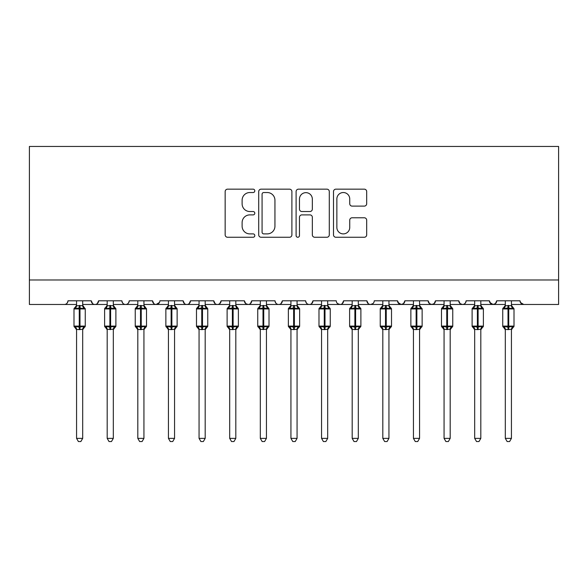 <?xml version="1.0" encoding="UTF-8"?>
<svg xmlns="http://www.w3.org/2000/svg" width="588" height="588" viewBox="0 0 588 588"><rect width="100%" height="100%" fill="white"/><g stroke="black" fill="none" stroke-linecap="round" stroke-linejoin="round"><path stroke-width="0.88" d="M254.802 190.843A1.683 1.683 0 0 0 253.119 189.16L227.563 189.16A2.403 2.403 0 0 0 225.16 191.57L225.16 234.855A2.403 2.403 0 0 0 227.563 237.258L253.119 237.258A1.683 1.683 0 0 0 254.802 235.575A1.683 1.683 0 0 0 253.119 233.892L249.812 233.892A7.695 7.695 0 0 1 242.116 226.196L242.116 222.587A7.695 7.695 0 0 1 249.812 214.892L253.119 214.892A1.683 1.683 0 0 0 254.802 213.209A1.683 1.683 0 0 0 253.119 211.526L249.812 211.526A7.695 7.695 0 0 1 242.116 203.83L242.116 200.229A7.695 7.695 0 0 1 249.812 192.533L253.119 192.533A1.683 1.683 0 0 0 254.802 190.843M364.281 206.116A2.403 2.403 0 0 0 366.684 203.713L366.684 191.57A2.403 2.403 0 0 0 364.281 189.16L335.902 189.16A2.403 2.403 0 0 0 333.499 191.57L333.499 234.855A2.403 2.403 0 0 0 335.902 237.258L364.281 237.258A2.403 2.403 0 0 0 366.684 234.855L366.684 220.184A2.403 2.403 0 0 0 364.281 217.781L352.139 217.781A2.403 2.403 0 0 0 349.735 220.184L349.735 227.46A6.431 6.431 0 0 1 343.296 233.892A6.431 6.431 0 0 1 336.865 227.46L336.865 198.964A6.431 6.431 0 0 1 343.296 192.533A6.431 6.431 0 0 1 349.735 198.964L349.735 203.713A2.403 2.403 0 0 0 352.139 206.116L364.281 206.116M29.4 279.976L558.6 279.976L558.6 146.449L29.4 146.449L29.4 304.474L64.312 304.474C66.26 304.54 67.488 303.32 67.987 300.799L91.265 300.799L92.603 303.636M291.898 191.57A2.403 2.403 0 0 0 289.494 189.16L261.116 189.16A2.403 2.403 0 0 0 258.713 191.57L258.713 234.855A2.403 2.403 0 0 0 261.116 237.258L289.494 237.258A2.403 2.403 0 0 0 291.898 234.855L291.898 191.57M298.506 189.16L326.884 189.16A2.403 2.403 0 0 1 329.287 191.57L329.287 234.855A2.403 2.403 0 0 1 326.884 237.258L314.742 237.258A2.403 2.403 0 0 1 312.338 234.855L312.338 217.303A2.403 2.403 0 0 0 309.935 214.892L301.879 214.892A2.403 2.403 0 0 0 299.468 217.303L299.468 235.575A1.683 1.683 0 0 1 297.785 237.258A1.683 1.683 0 0 1 296.102 235.575L296.102 191.57A2.403 2.403 0 0 1 298.506 189.16M82.688 304.474L94.94 304.474C92.985 304.54 91.765 303.32 91.265 300.799A3.675 3.675 0 0 0 94.94 304.474A3.675 3.675 0 0 0 98.615 300.799L121.885 300.799A3.675 3.675 0 0 0 125.56 304.474A3.675 3.675 0 0 0 129.235 300.799L152.512 300.799A3.675 3.675 0 0 0 156.188 304.474A3.675 3.675 0 0 0 159.862 300.799L183.14 300.799A3.675 3.675 0 0 0 186.815 304.474A3.675 3.675 0 0 0 190.49 300.799L213.76 300.799A3.675 3.675 0 0 0 217.435 304.474A3.675 3.675 0 0 0 221.11 300.799L244.387 300.799A3.675 3.675 0 0 0 248.062 304.474A3.675 3.675 0 0 0 251.737 300.799L275.015 300.799A3.675 3.675 0 0 0 278.69 304.474A3.675 3.675 0 0 0 282.365 300.799L305.635 300.799A3.675 3.675 0 0 0 309.31 304.474A3.675 3.675 0 0 0 312.985 300.799L336.262 300.799A3.675 3.675 0 0 0 339.938 304.474A3.675 3.675 0 0 0 343.613 300.799L366.89 300.799A3.675 3.675 0 0 0 370.565 304.474A3.675 3.675 0 0 0 374.24 300.799L397.51 300.799A3.675 3.675 0 0 0 401.185 304.474A3.675 3.675 0 0 0 404.86 300.799L428.137 300.799A3.675 3.675 0 0 0 431.812 304.474A3.675 3.675 0 0 0 435.488 300.799L458.765 300.799A3.675 3.675 0 0 0 462.44 304.474A3.675 3.675 0 0 0 466.115 300.799L489.385 300.799A3.675 3.675 0 0 0 493.06 304.474A3.675 3.675 0 0 0 496.735 300.799L520.013 300.799L520.696 302.93M496.735 300.799L495.397 303.636M489.385 300.799L490.73 303.636M458.765 300.799L460.103 303.636M435.488 300.799L434.142 303.636M428.137 300.799L429.483 303.636M404.86 300.799L403.522 303.636M397.51 300.799L398.855 303.636M358.312 304.474L370.565 304.474C368.61 304.54 367.39 303.32 366.89 300.799L368.228 303.636M327.685 304.474L339.938 304.474C341.885 304.54 343.113 303.32 343.613 300.799L342.267 303.636M297.065 304.474L309.31 304.474C311.265 304.54 312.485 303.32 312.985 300.799L311.647 303.636M266.438 304.474L278.69 304.474C280.638 304.54 281.865 303.32 282.365 300.799L281.02 303.636M235.81 304.474L248.062 304.474C250.01 304.54 251.238 303.32 251.737 300.799L250.392 303.636M244.387 300.799L245.733 303.636M205.19 304.474L217.435 304.474C219.39 304.54 220.61 303.32 221.11 300.799L219.772 303.636M229.688 304.474L217.435 304.474C215.487 304.54 214.26 303.32 213.76 300.799L215.105 303.636M174.562 304.474L186.815 304.474C188.763 304.54 189.99 303.32 190.49 300.799L189.145 303.636M199.06 304.474L186.815 304.474C184.86 304.54 183.64 303.32 183.14 300.799L184.478 303.636M143.935 304.474L156.188 304.474C154.24 304.54 153.012 303.32 152.512 300.799L153.858 303.636M107.185 304.474L94.94 304.474C96.888 304.54 98.115 303.32 98.615 300.799L97.27 303.636M520.013 300.799A3.675 3.675 0 0 0 523.688 304.474L520.409 302.46M558.6 279.976L558.6 304.474L511.435 304.474M64.312 304.474C66.26 304.54 67.488 303.32 67.987 300.799A3.675 3.675 0 0 1 64.312 304.474L76.565 304.474M113.315 304.474L125.56 304.474C127.515 304.54 128.735 303.32 129.235 300.799M137.812 304.474L125.56 304.474C123.612 304.54 122.385 303.32 121.885 300.799M168.44 304.474L156.188 304.474L159.466 302.46M260.315 304.474L248.062 304.474L245.696 303.614M290.935 304.474L278.69 304.474C276.735 304.54 275.515 303.32 275.015 300.799M321.562 304.474L309.31 304.474C307.362 304.54 306.135 303.32 305.635 300.799M352.19 304.474L339.938 304.474L337.571 303.614M382.81 304.474L370.565 304.474L372.932 303.614M388.94 304.474L401.185 304.474L403.552 303.614M413.438 304.474L401.185 304.474L397.907 302.46M419.56 304.474L431.812 304.474L434.179 303.614M444.065 304.474L431.812 304.474L429.446 303.614M450.188 304.474L462.44 304.474C464.388 304.54 465.615 303.32 466.115 300.799M474.685 304.474L462.44 304.474L460.073 303.614M480.815 304.474L493.06 304.474L495.427 303.614M505.312 304.474L493.06 304.474L489.782 302.46M263.762 192.533A1.683 1.683 0 0 0 262.079 194.216L262.079 232.209A1.683 1.683 0 0 0 263.762 233.892L267.246 233.892A7.695 7.695 0 0 0 274.941 226.196L274.941 200.229A7.695 7.695 0 0 0 267.246 192.533L263.762 192.533M312.338 199.082A6.431 6.431 0 0 0 305.907 192.651A6.431 6.431 0 0 0 299.468 199.082L299.468 209.122A2.403 2.403 0 0 0 301.879 211.526L309.935 211.526A2.403 2.403 0 0 0 312.338 209.122L312.338 199.082M85.194 308.546A1.227 1.227 0 0 1 85.26 308.943L73.992 308.943L73.992 326.097A1.227 1.227 0 0 0 74.794 327.244L75.676 326.333L79.255 327.2L83.577 326.333L84.106 327.126A2.697 2.572 0 0 0 82.688 329.383L82.688 329.383M76.565 329.772L73.992 326.097L85.26 326.097A1.227 1.227 0 0 1 84.459 327.244L82.688 329.772L85.26 326.097L85.26 308.943L82.688 305.268M76.565 305.657L76.565 305.657A2.697 2.572 180 0 1 75.146 307.914L74.794 307.796A1.227 1.227 0 0 0 73.992 308.943L74.794 307.796L75.676 308.707L75.146 307.914M79.255 305.422L79.255 307.84L75.676 308.707L76.558 305.782L82.688 305.657A2.697 2.572 180 0 0 84.106 307.914L83.577 308.707L79.255 307.84L79.255 329.618L76.565 329.383A2.697 2.572 0 0 0 75.146 327.126M83.577 326.333L82.688 329.258L82.688 438.369L76.565 438.369L76.565 329.368M82.688 329.258L79.255 329.618M82.688 300.799L82.688 305.672M76.565 300.799L76.558 305.782M82.688 305.782L83.577 308.707M75.676 326.333L76.558 329.258M82.688 438.369L80.85 441.551L78.402 441.551L76.565 438.369M115.821 308.546A1.227 1.227 0 0 1 115.887 308.943L115.079 307.796A1.227 1.227 0 0 1 115.432 307.994M107.185 329.772L104.613 326.097L115.887 326.097A1.227 1.227 0 0 1 115.079 327.244L113.315 329.772L115.887 326.097L115.887 308.943L104.613 308.943L104.613 326.097A1.227 1.227 0 0 0 105.421 327.244L106.296 326.333L109.882 327.2L114.204 326.333L114.726 327.126A2.697 2.572 0 0 0 113.315 329.383L113.315 329.383M107.185 305.657L107.185 305.657A2.697 2.572 180 0 1 105.774 307.914L105.421 307.796A1.227 1.227 0 0 0 104.613 308.943L105.421 307.796L106.296 308.707L105.774 307.914M113.315 305.657L113.315 305.657A2.697 2.572 180 0 0 114.726 307.914L114.204 308.707L110.617 307.84L106.296 308.707L107.185 305.782L113.315 305.657M146.441 308.546A1.227 1.227 0 0 1 146.508 308.943L135.24 308.943L135.24 326.097A1.227 1.227 0 0 0 136.041 327.244L136.923 326.333L140.51 327.2L144.824 326.333L145.354 327.126A2.697 2.572 0 0 0 143.935 329.383L143.935 329.383M137.812 329.772L135.24 326.097L146.508 326.097A1.227 1.227 0 0 1 145.706 327.244L143.935 329.772L146.508 326.097L146.508 308.943L143.935 305.268M137.812 305.657L137.812 305.657A2.697 2.572 180 0 1 136.394 307.914L136.041 307.796A1.227 1.227 0 0 0 135.24 308.943L136.041 307.796L136.923 308.707L136.394 307.914M177.069 308.546A1.227 1.227 0 0 1 177.135 308.943L176.334 307.796A1.227 1.227 0 0 1 176.687 307.994M168.44 329.772L165.867 326.097L177.135 326.097A1.227 1.227 0 0 1 176.334 327.244L174.562 329.772L177.135 326.097L177.135 308.943L165.867 308.943L165.867 326.097A1.227 1.227 0 0 0 166.669 327.244L167.551 326.333L171.13 327.2L175.452 326.333L175.981 327.126A2.697 2.572 0 0 0 174.562 329.383L174.562 329.383M168.44 305.657L168.44 305.657A2.697 2.572 180 0 1 167.021 307.914L166.669 307.796A1.227 1.227 0 0 0 165.867 308.943L166.669 307.796L167.551 308.707L167.021 307.914M207.696 308.546A1.227 1.227 0 0 1 207.762 308.943L206.954 307.796A1.227 1.227 0 0 1 207.307 307.994M199.06 329.772L196.488 326.097L207.762 326.097A1.227 1.227 0 0 1 206.954 327.244L205.19 329.772L207.762 326.097L207.762 308.943L196.488 308.943L196.488 326.097A1.227 1.227 0 0 0 197.296 327.244L198.171 326.333L201.757 327.2L206.079 326.333L206.601 327.126A2.697 2.572 0 0 0 205.19 329.383L205.19 329.383M199.06 305.657L199.06 305.657A2.697 2.572 180 0 1 197.649 307.914L197.296 307.796A1.227 1.227 0 0 0 196.488 308.943L197.296 307.796L198.171 308.707L197.649 307.914M114.204 326.333L113.315 329.258L113.315 438.369L107.185 438.369L107.185 329.383A2.697 2.572 0 0 0 105.774 327.126M113.315 329.258L107.185 329.368M113.315 300.799L113.315 305.672M107.185 300.799L107.185 305.782M113.315 305.782L114.204 308.707M106.296 326.333L107.185 329.258M113.315 438.369L111.47 441.551L109.03 441.551L107.185 438.369M140.51 305.422L140.51 307.84L136.923 308.707L137.812 305.782L143.935 305.657A2.697 2.572 180 0 0 145.354 307.914L144.824 308.707L140.51 307.84L140.51 329.618L137.812 329.383A2.697 2.572 0 0 0 136.394 327.126M144.824 326.333L143.935 329.368L143.935 438.369L137.812 438.369L137.812 329.368M143.942 329.258L140.51 329.618M143.935 300.799L143.935 305.672M137.812 300.799L137.812 305.782M143.942 305.782L144.824 308.707M136.923 326.333L137.812 329.258M143.935 438.369L142.098 441.551L139.65 441.551L137.812 438.369M171.13 305.422L171.13 307.84L167.551 308.707L168.433 305.782L174.562 305.657A2.697 2.572 180 0 0 175.981 307.914L175.452 308.707L171.13 307.84L171.13 329.618L168.44 329.383A2.697 2.572 0 0 0 167.021 327.126M175.452 326.333L174.562 329.258L174.562 438.369L168.44 438.369L168.44 329.368M174.562 329.258L171.13 329.618M174.562 300.799L174.562 305.672M168.44 300.799L168.433 305.782M174.562 305.782L175.452 308.707M167.551 326.333L168.433 329.258M174.562 438.369L172.725 441.551L170.277 441.551L168.44 438.369M201.757 305.422L201.757 307.84L198.171 308.707L199.06 305.782L205.19 305.657A2.697 2.572 180 0 0 206.601 307.914L206.079 308.707L201.757 307.84L201.757 329.618L199.06 329.383A2.697 2.572 0 0 0 197.649 327.126M206.079 326.333L205.19 329.258L205.19 438.369L199.06 438.369L199.06 329.368M205.19 329.258L201.757 329.618M205.19 300.799L205.19 305.672M199.06 300.799L199.06 305.782M205.19 305.782L206.079 308.707M198.171 326.333L199.06 329.258M205.19 438.369L203.345 441.551L200.905 441.551L199.06 438.369M238.316 308.546A1.227 1.227 0 0 1 238.383 308.943L237.581 307.796A1.227 1.227 0 0 1 237.934 307.994M229.688 329.772L227.115 326.097L238.383 326.097A1.227 1.227 0 0 1 237.581 327.244L235.81 329.772L238.383 326.097L238.383 308.943L227.115 308.943L227.115 326.097A1.227 1.227 0 0 0 227.916 327.244L228.798 326.333L232.385 327.2L236.699 326.333L237.229 327.126A2.697 2.572 0 0 0 235.81 329.383L235.81 329.383M229.688 305.657L229.688 305.657A2.697 2.572 180 0 1 228.269 307.914L227.916 307.796A1.227 1.227 0 0 0 227.115 308.943L227.916 307.796L228.798 308.707L228.269 307.914M232.385 305.422L232.385 307.84L228.798 308.707L229.688 305.782L235.81 305.657A2.697 2.572 180 0 0 237.229 307.914L236.699 308.707L232.385 307.84L232.385 329.618L229.688 329.383A2.697 2.572 0 0 0 228.269 327.126M236.699 326.333L235.81 329.368L235.81 438.369L229.688 438.369L229.688 329.368M235.817 329.258L232.385 329.618M235.81 300.799L235.81 305.672M229.688 300.799L229.688 305.782M235.817 305.782L236.699 308.707M228.798 326.333L229.688 329.258M235.81 438.369L233.973 441.551L231.525 441.551L229.688 438.369M268.944 308.546A1.227 1.227 0 0 1 269.01 308.943L268.209 307.796A1.227 1.227 0 0 1 268.562 307.994M260.315 329.772L257.742 326.097L269.01 326.097A1.227 1.227 0 0 1 268.209 327.244L266.438 329.772L269.01 326.097L269.01 308.943L257.742 308.943L257.742 326.097A1.227 1.227 0 0 0 258.544 327.244L259.426 326.333L263.005 327.2L267.327 326.333L267.856 327.126A2.697 2.572 0 0 0 266.438 329.383L266.438 329.383M260.315 305.657L260.315 305.657A2.697 2.572 180 0 1 258.896 307.914L258.544 307.796A1.227 1.227 0 0 0 257.742 308.943L258.544 307.796L259.426 308.707L258.896 307.914M266.438 305.657L266.438 305.657A2.697 2.572 180 0 0 267.856 307.914L267.327 308.707L263.74 307.84L259.426 308.707L260.308 305.782L266.438 305.657M267.327 326.333L266.438 329.258L266.438 438.369L260.315 438.369L260.315 329.383A2.697 2.572 0 0 0 258.896 327.126M266.438 329.258L260.315 329.368M266.438 300.799L266.438 305.672M260.315 300.799L260.308 305.782M266.438 305.782L267.327 308.707M259.426 326.333L260.308 329.258M266.438 438.369L264.6 441.551L262.152 441.551L260.315 438.369M299.571 308.546A1.227 1.227 0 0 1 299.637 308.943L298.829 307.796A1.227 1.227 0 0 1 299.182 307.994M290.935 329.772L288.363 326.097L299.637 326.097A1.227 1.227 0 0 1 298.829 327.244L297.065 329.772L299.637 326.097L299.637 308.943L288.363 308.943L288.363 326.097A1.227 1.227 0 0 0 289.171 327.244L290.046 326.333L293.632 327.2L297.954 326.333L298.476 327.126A2.697 2.572 0 0 0 297.065 329.383L297.065 329.383M290.935 305.657L290.935 305.657A2.697 2.572 180 0 1 289.524 307.914L289.171 307.796A1.227 1.227 0 0 0 288.363 308.943L289.171 307.796L290.046 308.707L289.524 307.914M293.632 305.422L293.632 307.84L290.046 308.707L290.935 305.782L297.065 305.657A2.697 2.572 180 0 0 298.476 307.914L297.954 308.707L293.632 307.84L293.632 329.618L290.935 329.383A2.697 2.572 0 0 0 289.524 327.126M297.954 326.333L297.065 329.258L297.065 438.369L290.935 438.369L290.935 329.368M297.065 329.258L293.632 329.618M297.065 300.799L297.065 305.672M290.935 300.799L290.935 305.782M297.065 305.782L297.954 308.707M290.046 326.333L290.935 329.258M297.065 438.369L295.22 441.551L292.78 441.551L290.935 438.369M330.191 308.546A1.227 1.227 0 0 1 330.258 308.943L329.456 307.796A1.227 1.227 0 0 1 329.809 307.994M321.562 329.772L318.99 326.097L330.258 326.097A1.227 1.227 0 0 1 329.456 327.244L327.685 329.772L330.258 326.097L330.258 308.943L318.99 308.943L318.99 326.097A1.227 1.227 0 0 0 319.791 327.244L320.673 326.333L324.26 327.2L328.574 326.333L329.104 327.126A2.697 2.572 0 0 0 327.685 329.383L327.685 329.383M321.562 305.657L321.562 305.657A2.697 2.572 180 0 1 320.144 307.914L319.791 307.796A1.227 1.227 0 0 0 318.99 308.943L319.791 307.796L320.673 308.707L320.144 307.914M324.26 305.422L324.26 307.84L320.673 308.707L321.562 305.782L327.685 305.657A2.697 2.572 180 0 0 329.104 307.914L328.574 308.707L324.26 307.84L324.26 329.618L321.562 329.383A2.697 2.572 0 0 0 320.144 327.126M328.574 326.333L327.685 329.368L327.685 438.369L321.562 438.369L321.562 329.368M327.692 329.258L324.26 329.618M327.685 300.799L327.685 305.672M321.562 300.799L321.562 305.782M327.692 305.782L328.574 308.707M320.673 326.333L321.562 329.258M327.685 438.369L325.848 441.551L323.4 441.551L321.562 438.369M360.819 308.546A1.227 1.227 0 0 1 360.885 308.943L360.084 307.796A1.227 1.227 0 0 1 360.437 307.994M352.19 329.772L349.617 326.097L360.885 326.097A1.227 1.227 0 0 1 360.084 327.244L358.312 329.772L360.885 326.097L360.885 308.943L349.617 308.943A1.227 1.227 0 0 1 350.419 307.796L349.617 308.943L349.617 326.097A1.227 1.227 0 0 0 350.419 327.244L351.301 326.333L354.88 327.2L359.202 326.333L359.731 327.126A2.697 2.572 0 0 0 358.312 329.383L358.312 329.383M352.19 305.657L352.19 305.657A2.697 2.572 180 0 1 350.771 307.914L351.301 308.707L350.771 307.914M354.88 305.422L354.88 307.84L351.301 308.707L352.183 305.782L358.312 305.657A2.697 2.572 180 0 0 359.731 307.914L359.202 308.707L354.88 307.84L354.88 329.618L352.19 329.383A2.697 2.572 0 0 0 350.771 327.126M359.202 326.333L358.312 329.258L358.312 438.369L352.19 438.369L352.19 329.368M358.312 329.258L354.88 329.618M358.312 300.799L358.312 305.672M352.19 300.799L352.183 305.782M358.312 305.782L359.202 308.707M351.301 326.333L352.183 329.258M358.312 438.369L356.475 441.551L354.027 441.551L352.19 438.369M391.446 308.546A1.227 1.227 0 0 1 391.512 308.943L390.704 307.796A1.227 1.227 0 0 1 391.057 307.994M382.81 329.772L380.238 326.097L391.512 326.097A1.227 1.227 0 0 1 390.704 327.244L388.94 329.772L391.512 326.097L391.512 308.943L380.238 308.943L380.238 326.097A1.227 1.227 0 0 0 381.046 327.244L381.921 326.333L385.507 327.2L389.829 326.333L390.351 327.126A2.697 2.572 0 0 0 388.94 329.383L388.94 329.383M382.81 305.657L382.81 305.657A2.697 2.572 180 0 1 381.399 307.914L381.046 307.796A1.227 1.227 0 0 0 380.238 308.943L381.046 307.796L381.921 308.707L381.399 307.914M385.507 305.422L385.507 307.84L381.921 308.707L382.81 305.782L388.94 305.657A2.697 2.572 180 0 0 390.351 307.914L389.829 308.707L385.507 307.84L385.507 329.618L382.81 329.383A2.697 2.572 0 0 0 381.399 327.126M389.829 326.333L388.94 329.258L388.94 438.369L382.81 438.369L382.81 329.368M388.94 329.258L385.507 329.618M388.94 300.799L388.94 305.672M382.81 300.799L382.81 305.782M388.94 305.782L389.829 308.707M381.921 326.333L382.81 329.258M388.94 438.369L387.095 441.551L384.655 441.551L382.81 438.369M422.066 308.546A1.227 1.227 0 0 1 422.133 308.943L410.865 308.943L410.865 326.097A1.227 1.227 0 0 0 411.666 327.244L412.548 326.333L416.135 327.2L420.449 326.333L420.979 327.126A2.697 2.572 0 0 0 419.56 329.383L419.56 329.383M413.438 329.772L410.865 326.097L422.133 326.097A1.227 1.227 0 0 1 421.331 327.244L419.56 329.772L422.133 326.097L422.133 308.943L419.56 305.268M413.438 305.657L413.438 305.657A2.697 2.572 180 0 1 412.019 307.914L411.666 307.796A1.227 1.227 0 0 0 410.865 308.943L411.666 307.796L412.548 308.707L412.019 307.914M416.135 305.422L416.135 307.84L412.548 308.707L413.438 305.782L419.56 305.657A2.697 2.572 180 0 0 420.979 307.914L420.449 308.707L416.135 307.84L416.135 329.618L413.438 329.383A2.697 2.572 0 0 0 412.019 327.126M420.449 326.333L419.56 329.368L419.56 438.369L413.438 438.369L413.438 329.368M419.567 329.258L416.135 329.618M419.56 300.799L419.56 305.672M413.438 300.799L413.438 305.782M419.567 305.782L420.449 308.707M412.548 326.333L413.438 329.258M419.56 438.369L417.723 441.551L415.275 441.551L413.438 438.369M452.694 308.546A1.227 1.227 0 0 1 452.76 308.943L451.959 307.796A1.227 1.227 0 0 1 452.312 307.994M444.065 329.772L441.492 326.097L452.76 326.097A1.227 1.227 0 0 1 451.959 327.244L450.188 329.772L452.76 326.097L452.76 308.943L441.492 308.943L441.492 326.097A1.227 1.227 0 0 0 442.294 327.244L443.176 326.333L446.755 327.2L451.077 326.333L451.606 327.126A2.697 2.572 0 0 0 450.188 329.383L450.188 329.383M444.065 305.657L444.065 305.657A2.697 2.572 180 0 1 442.646 307.914L442.294 307.796A1.227 1.227 0 0 0 441.492 308.943L442.294 307.796L443.176 308.707L442.646 307.914M450.188 305.657L450.188 305.657A2.697 2.572 180 0 0 451.606 307.914L451.077 308.707L447.49 307.84L443.176 308.707L444.058 305.782L450.188 305.657M451.077 326.333L450.188 329.258L450.188 438.369L444.065 438.369L444.065 329.383A2.697 2.572 0 0 0 442.646 327.126M450.188 329.258L444.065 329.368M450.188 300.799L450.188 305.672M444.065 300.799L444.058 305.782M450.188 305.782L451.077 308.707M443.176 326.333L444.058 329.258M450.188 438.369L448.35 441.551L445.902 441.551L444.065 438.369M483.321 308.546A1.227 1.227 0 0 1 483.387 308.943L482.579 307.796A1.227 1.227 0 0 1 482.932 307.994M474.685 329.772L472.113 326.097L483.387 326.097A1.227 1.227 0 0 1 482.579 327.244L480.815 329.772L483.387 326.097L483.387 308.943L472.113 308.943L472.113 326.097A1.227 1.227 0 0 0 472.921 327.244L473.796 326.333L477.382 327.2L481.704 326.333L482.226 327.126A2.697 2.572 0 0 0 480.815 329.383L480.815 329.383M474.685 305.657L474.685 305.657A2.697 2.572 180 0 1 473.274 307.914L472.921 307.796A1.227 1.227 0 0 0 472.113 308.943L472.921 307.796L473.796 308.707L473.274 307.914M477.382 305.422L477.382 307.84L473.796 308.707L474.685 305.782L480.815 305.657A2.697 2.572 180 0 0 482.226 307.914L481.704 308.707L477.382 307.84L477.382 329.618L474.685 329.383A2.697 2.572 0 0 0 473.274 327.126M481.704 326.333L480.815 329.258L480.815 438.369L474.685 438.369L474.685 329.368M480.815 329.258L477.382 329.618M480.815 300.799L480.815 305.672M474.685 300.799L474.685 305.782M480.815 305.782L481.704 308.707M473.796 326.333L474.685 329.258M480.815 438.369L478.97 441.551L476.53 441.551L474.685 438.369M513.941 308.546A1.227 1.227 0 0 1 514.008 308.943L513.206 307.796A1.227 1.227 0 0 1 513.559 307.994M505.312 329.772L502.74 326.097L514.008 326.097A1.227 1.227 0 0 1 513.206 327.244L511.435 329.772L514.008 326.097L514.008 308.943L502.74 308.943L502.74 326.097A1.227 1.227 0 0 0 503.541 327.244L504.423 326.333L508.01 327.2L512.324 326.333L512.854 327.126A2.697 2.572 0 0 0 511.435 329.383L511.435 329.383M505.312 305.657L505.312 305.657A2.697 2.572 180 0 1 503.894 307.914L503.541 307.796A1.227 1.227 0 0 0 502.74 308.943L503.541 307.796L504.423 308.707L503.894 307.914M508.01 305.422L508.01 307.84L504.423 308.707L505.312 305.782L511.435 305.657A2.697 2.572 180 0 0 512.854 307.914L512.324 308.707L508.01 307.84L508.01 329.618L505.312 329.383A2.697 2.572 0 0 0 503.894 327.126M512.324 326.333L511.435 329.368L511.435 438.369L505.312 438.369L505.312 329.368M511.442 329.258L508.01 329.618M511.435 300.799L511.435 305.672M505.312 300.799L505.312 305.782M511.442 305.782L512.324 308.707M504.423 326.333L505.312 329.258M511.435 438.369L509.598 441.551L507.15 441.551L505.312 438.369M79.99 329.618L79.99 305.422M109.882 305.422L109.882 329.618M110.617 329.618L110.617 305.422M141.245 329.618L141.245 305.422M171.865 329.618L171.865 305.422M202.493 329.618L202.493 305.422M233.12 329.618L233.12 305.422M263.005 305.422L263.005 329.618M263.74 329.618L263.74 305.422M294.368 329.618L294.368 305.422M324.995 329.618L324.995 305.422M355.615 329.618L355.615 305.422M386.243 329.618L386.243 305.422M416.87 329.618L416.87 305.422M446.755 305.422L446.755 329.618M447.49 329.618L447.49 305.422M478.118 329.618L478.118 305.422M508.745 329.618L508.745 305.422M73.992 326.097L73.992 308.943M74.794 307.796L76.565 305.268M104.613 326.097L104.613 308.943M105.421 307.796L107.185 305.268M115.079 307.796L113.315 305.268M135.24 326.097L135.24 308.943M136.041 307.796L137.812 305.268M165.867 326.097L165.867 308.943M166.669 307.796L168.44 305.268M176.334 307.796L174.562 305.268M196.488 326.097L196.488 308.943M197.296 307.796L199.06 305.268M206.954 307.796L205.19 305.268M238.383 326.097L238.383 308.943M227.115 326.097L227.115 308.943M227.916 307.796L229.688 305.268M237.581 307.796L235.81 305.268M257.742 326.097L257.742 308.943M258.544 307.796L260.315 305.268M268.209 307.796L266.438 305.268M288.363 326.097L288.363 308.943M289.171 307.796L290.935 305.268M298.829 307.796L297.065 305.268M318.99 326.097L318.99 308.943M319.791 307.796L321.562 305.268M329.456 307.796L327.685 305.268M350.419 307.796L352.19 305.268M360.084 307.796L358.312 305.268M391.512 326.097L391.512 308.943M380.238 326.097L380.238 308.943M381.046 307.796L382.81 305.268M390.704 307.796L388.94 305.268M410.865 326.097L410.865 308.943M411.666 307.796L413.438 305.268M452.76 326.097L452.76 308.943M441.492 326.097L441.492 308.943M442.294 307.796L444.065 305.268M451.959 307.796L450.188 305.268M472.113 326.097L472.113 308.943M472.921 307.796L474.685 305.268M482.579 307.796L480.815 305.268M514.008 326.097L514.008 308.943M502.74 326.097L502.74 308.943M503.541 307.796L505.312 305.268M513.206 307.796L511.435 305.268"/></g></svg>
